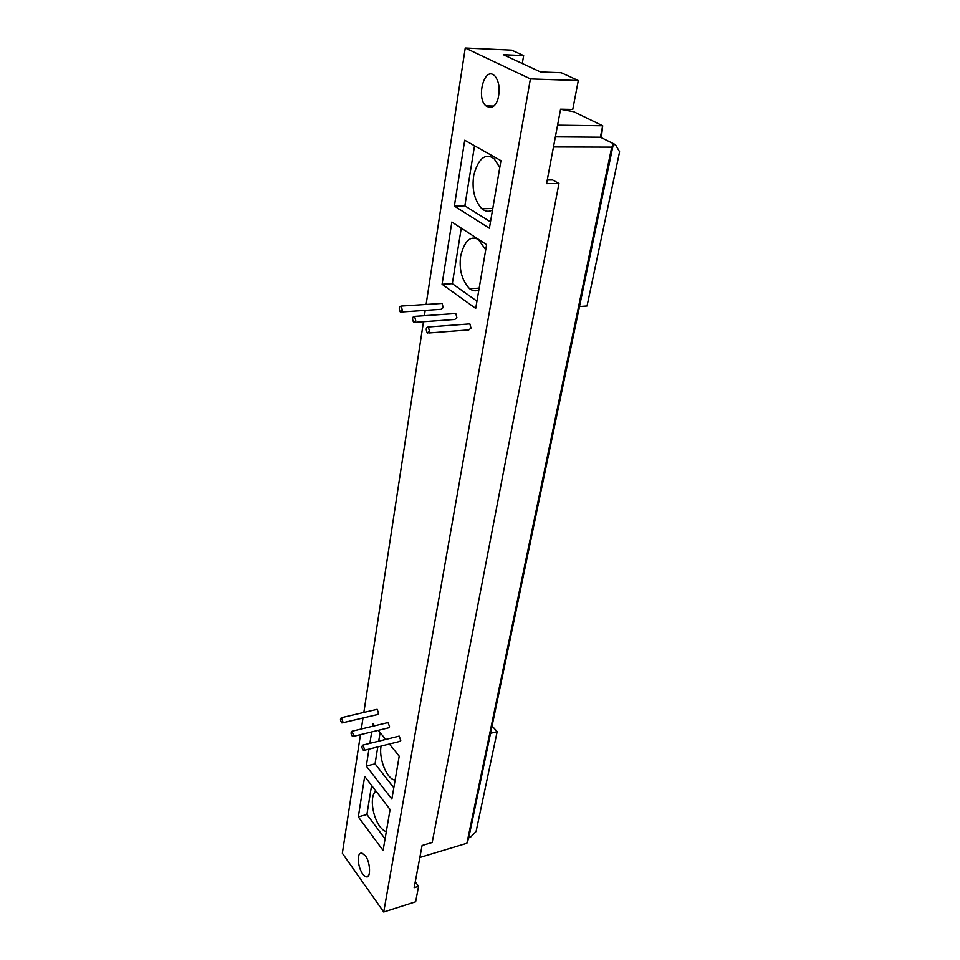 <?xml version="1.0" encoding="UTF-8"?>
<svg xmlns="http://www.w3.org/2000/svg" width="960" height="960" viewBox="0 0 960 960"><rect width="100%" height="100%" fill="white"/><g stroke="black" fill="none" stroke-linecap="round" stroke-linejoin="round"><path stroke-width="1.44" d="M364.524 749.448L363.504 750.492C361.632 748.044 361.452 746.232 362.952 745.08L364.524 749.448M398.46 736.284L399.18 736.104L400.764 740.4L399.696 741.444L364.188 750.324M353.604 735.516L352.596 736.572C350.772 734.148 350.604 732.36 352.068 731.22L353.604 735.516M387.348 722.724L388.044 722.556L389.592 726.78L388.536 727.836L353.256 736.404M342.924 721.908L341.94 722.964C340.164 720.564 339.996 718.8 341.436 717.684L342.924 721.908M376.488 709.476L377.16 709.32L378.66 713.484L377.628 714.528L342.576 722.82M429.492 331.308L427.356 333.096C425.616 329.424 425.94 327.396 428.328 326.976L429.492 331.308M468.36 323.988L469.848 323.88L471 328.128L468.804 329.892L428.796 332.988M415.716 320.652L413.664 322.44C411.96 318.84 412.272 316.824 414.588 316.38L415.716 320.652M454.368 313.608L455.784 313.512L456.912 317.7L454.788 319.464L415.032 322.332M402.324 310.272L400.332 312.06C398.676 308.532 398.964 306.528 401.22 306.072L402.324 310.272M440.748 303.504L442.092 303.42L443.208 307.548L441.132 309.312L401.628 311.976M365.388 855.912C370.656 862.116 370.932 879.6 365.964 876.6C358.788 874.2 354.948 851.928 362.028 853.116L365.388 855.912M377.784 746.916L375.06 763.836L366.3 766.092L368.964 749.124M369.876 743.364L371.676 731.928M372.564 726.288L372.96 723.744L374.616 725.796M380.1 732.564L378.708 741.18M378.288 730.32L385.668 739.452M389.364 744.024L399.204 756.18L391.872 799.068L366.3 766.092M375.06 763.836L393.804 787.752M395.112 780.108L393.864 779.868C385.176 776.604 378.756 756.336 381.12 746.088M383.436 740.004L384.948 738.564M358.32 816.876L364.68 776.4L390.084 809.52L383.088 850.464L358.32 816.876L366.912 814.488L385.08 838.848M371.592 785.412L366.912 814.488M386.316 831.552L385.692 831.42C374.7 827.1 367.704 797.724 375.924 791.052M492.948 74.508L494.832 75.888C499.26 81.732 500.28 89.508 497.904 99.216C495.336 106.8 491.376 109.008 486 105.876C476.4 98.604 483.564 69.108 492.948 74.508M522.276 63.492L523.644 55.596L511.704 50.148L465.252 48L530.4 78.912L578.304 80.532L561.228 72.732L540.552 71.976L503.316 54.696L523.644 55.596M454.368 206.064L464.724 140.22L500.952 160.644L489.396 228.264L454.368 206.064L464.856 205.824L490.488 221.892M474.528 145.752L464.856 205.824M492.528 209.976C489.036 212.052 485.46 211.644 481.8 208.74C474.36 200.244 471.684 189.084 473.772 175.248C477.984 159.696 484.104 153.744 492.108 157.392L494.34 159.024L499.788 167.46M600.972 198.924L601.284 198.276M604.668 182.04L604.656 181.2M442.068 284.256L451.86 222.012L486.6 244.62L475.704 308.412L442.068 284.256L452.328 283.668L476.94 301.164M461.268 228.132L452.328 283.668M478.872 289.896C475.908 291.432 472.812 291.036 469.584 288.708C461.856 280.38 458.892 269.46 460.68 255.96C464.52 240.804 470.412 235.308 478.356 239.472L485.724 249.756M579.492 306.528L587.04 305.988L619.596 151.776L615.48 144.672L612.444 144.66L613.164 145.02L611.748 147.12L553.476 146.94M419.832 857.484L466.884 843.276L468.636 838.38L613.164 145.02M466.884 843.276L611.748 147.12M468.804 837.588L470.628 837.048L476.076 831.528L497.172 731.628L490.536 733.32M497.172 731.628L492.06 726M360.456 734.664L342.348 853.272L383.724 912L415.644 901.776L418.584 886.308L414.156 887.7L422.088 845.496L432.18 842.496L558.972 183.468L546.576 183.636L560.58 109.188L572.748 109.428L578.304 80.532M383.724 912L530.4 78.912M547.26 180L552.612 179.94L558.972 183.468M557.568 125.172L602.712 125.76L600.396 137.196L615.48 144.672M555.372 136.848L600.396 137.196M601.344 137.664L602.712 125.76L573.744 111.708L560.58 109.296M361.32 729L363 717.984M363.852 712.44L423.48 321.732M424.392 315.696L425.208 310.392M426.108 304.452L465.252 48M415.26 881.832L418.584 886.308M362.952 745.08L399.18 736.104M352.068 731.22L388.044 722.556M341.436 717.684L377.16 709.32M428.328 326.976L469.848 323.88M414.588 316.38L455.784 313.512M401.22 306.072L442.092 303.42M365.964 876.6L368.148 875.94M393.864 779.868L395.208 779.508M385.692 831.42L386.376 831.228M486 105.876L493.836 106.032M481.8 208.74L492.78 208.476M469.584 288.708L479.172 288.144"/></g></svg>
